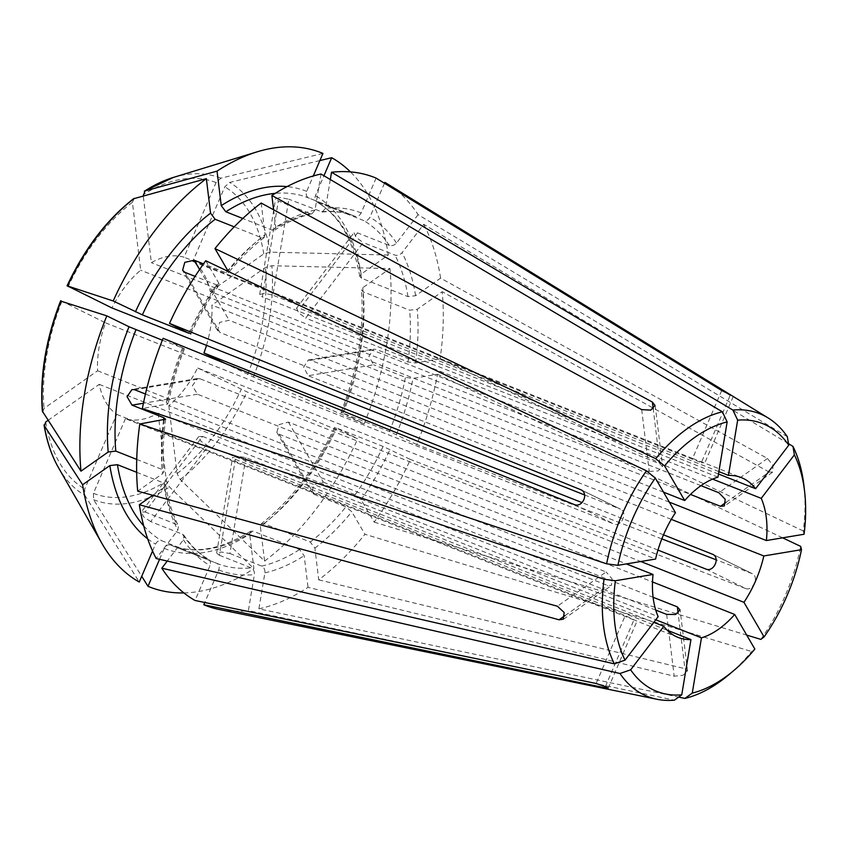 <?xml version="1.0" encoding="UTF-8"?>
<svg xmlns="http://www.w3.org/2000/svg" width="847" height="847" viewBox="0 0 847 847"><rect width="100%" height="100%" fill="white"/><g stroke="black" fill="none" stroke-linecap="round" stroke-linejoin="round"><path stroke-width="0.64" stroke-dasharray="4.24 3.18" d="M205.736 260.728L218.865 283.29L219.087 284.91L216.705 284.91L195.064 276.355M261.183 203.036L265.047 234.725A192.184 114.853 111.6 0 0 228.108 271.146L228.309 272.798L225.948 272.766L203.481 263.872M265.047 234.725L264.137 237.456L261.554 237.658L234.206 226.837M655.758 610.084L158.114 413.198A85.939 51.36 111.6 0 1 125.43 418.662L636.838 621.073M678.087 637.41L636.806 621.084L625.245 615.578L596.14 683.487M657.96 550.084L197.563 367.937A85.939 51.36 111.6 0 1 168.818 405.681L653.101 597.283M663.508 534.828L582.048 502.61M206.499 345.354A85.939 51.36 111.6 0 0 211.919 305.1L690.474 494.426M700.967 485.659L210.268 291.527A85.939 51.36 111.6 0 0 192.798 261.501L701.337 462.695L730.283 395.168M721.708 390.509L692.602 458.418L703.179 462.6L704.386 463.478L701.337 462.695M718.478 474.002L300.05 308.456L357.582 232.904L354.12 232.84L356.174 237.435L363.204 242.57L305.672 318.112L298.726 312.861L296.651 308.297L300.05 308.456M712.592 479.106L305.672 318.112M669.331 502.144L310.817 360.303L376.227 349.377L373.643 349.165L368.9 356.291L373.665 364.792L308.244 375.719L303.607 367.196L308.255 360.091L310.817 360.303M671.29 519.359L308.244 375.719M288.382 422.081L323.353 482.187L314.089 484.558L311.834 492.308L314.11 494.33L279.129 434.225L276.874 432.235L279.171 424.569L288.382 422.081L640.798 561.508M279.129 434.225L652.508 581.942M245.884 457.602L229.929 553.525L221.406 552.032L216.8 553.197L219.415 555.283L235.371 459.36L232.734 457.401L237.329 456.268L245.884 457.602L655.79 619.782M235.371 459.36L667.224 630.221M168.818 405.681L177.097 473.611L180.22 479.518L264.592 561.106L260.378 526.58L261.289 523.859L263.862 523.647L310.277 542.016L314.872 548.136L318.737 579.835A230.077 137.5 111.6 0 0 364.93 534.277L751.607 651.523L754.846 649.077M729.352 674.307A152.089 90.894 111.6 0 0 751.607 651.523M229.929 553.525L261.712 566.103C264.063 567.426 265.122 569.671 264.899 572.847L258.907 608.845L678.648 697.092M258.907 608.845A230.077 137.5 111.6 0 0 308.033 587.352L674.191 676.192L683.084 675.271L687.362 670.898L684.895 668.675L678.14 613.323M318.737 579.835L684.895 668.675M314.11 494.33L345.894 506.898L351.801 511.726L364.93 534.277M323.353 482.187L355.137 494.754L361.055 499.582L374.183 522.133A230.077 137.5 111.6 0 0 410.414 459.455L383.066 446.443L336.651 428.084L357.741 438.799L246.953 391.886L197.563 367.937M183.873 592.921A233.454 139.522 111.6 0 0 253.899 568.623L249.685 534.108L250.712 531.291L253.168 531.175L299.584 549.534L304.168 555.664L308.033 587.352M219.415 555.283L251.199 567.861C253.549 569.184 254.608 571.429 254.375 574.594L248.393 610.602L674.413 700.173M159.564 559.306L164.244 548.369C165.811 545.532 167.865 544.409 170.416 544.992L216.832 563.35C219.077 564.663 219.712 566.855 218.738 569.925L204.783 602.492M374.183 522.133L746.694 635.091M706.102 569.131L745.868 588.612L410.414 459.455M745.868 588.612C752.951 591.354 759.346 576.436 752.252 573.694L716.149 559.793M712.878 554.383L752.591 573.843L713.121 554.52M661.835 538.883L416.798 444.537A230.077 137.5 111.6 0 0 437.55 374.279L412.997 378.387L405.448 377.37L373.665 364.792M782.628 537.824L437.55 374.279M760.85 639.379A152.089 90.894 111.6 0 0 800.701 546.4M134.324 198.357L132.397 202.264L140.687 270.204A85.939 51.36 111.6 0 0 111.931 307.948M158.114 413.198L166.404 481.138L169.516 487.036L253.899 568.623M125.43 418.662L93.435 493.325L93.646 499.709L141.714 576.309M273.613 209.781L275.741 227.208L274.703 230.013L272.258 230.13L242.782 218.473M321.002 174.016L315.02 210.024L312.035 213.677L310.129 213.571L278.345 200.993L275.762 198.706L280.378 197.467L288.859 199.236L272.903 295.158L264.444 293.231L259.828 294.512L262.39 296.916L278.345 200.993M330.309 179.532L325.534 208.267L322.188 212.004L288.859 199.236M376.1 178.103L361.171 212.936C359.615 215.794 357.561 216.917 355.009 216.313L308.594 197.954C306.349 196.642 305.714 194.45 306.688 191.38L313.295 175.964M219.172 609.491A230.077 137.5 111.6 0 0 248.393 610.602M787.329 436.713L418.09 214.672A230.077 137.5 111.6 0 0 387.524 183.968M152.545 551.026L155.52 544.092C157.076 541.254 159.13 540.121 161.682 540.714L208.563 559.306C199.13 553.822 190.924 545.839 183.979 535.378M150.681 521.614L143.482 516.702L141.481 512.043L145.059 511.959L202.602 436.406L198.95 436.576L200.93 441.276L208.224 446.062L150.681 521.614L182.465 534.192L183.937 535.41L183.418 539.835L167.251 561.074M145.059 511.959L176.843 524.526L178.463 526.019L177.796 530.18L156.197 558.533M136.663 472.298L163.852 483.055L165.578 484.855L164.318 487.152L152.767 495.283M322.951 153.434L220.898 178.166L216.059 182.56L184.064 257.223A85.939 51.36 111.6 0 0 151.38 262.676L143.238 195.911M182.465 534.192A186.764 111.613 111.6 0 0 208.097 559.073C210.342 560.386 210.977 562.577 210.003 565.648L195.075 600.481M48.025 420.366L99.226 384.358A85.939 51.36 111.6 0 0 116.706 414.384L84.7 489.047L84.912 495.431L139.257 582.037M384.464 183.248L369.906 217.213C368.35 220.072 366.296 221.194 363.744 220.591L316.863 201.999M418.09 214.672L396.491 243.025C394.384 245.323 392.002 246.138 389.366 245.482L357.582 232.904M788.504 443.69L423.712 224.328L402.113 252.681C400.006 254.979 397.624 255.805 394.988 255.138L363.204 242.57M725.985 502.409L769.161 472.044L772.475 472.065L773.099 465.575L767.509 458.471L440.567 278.144L415.591 295.709L407.989 296.619L361.574 278.261L359.848 276.45L361.108 274.153L388.307 255.021A233.454 139.522 111.6 0 0 350.446 171.899M804.057 534.256L803.274 530.974A152.089 90.894 111.6 0 0 803.951 485.755M803.274 530.974L440.112 358.863A230.077 137.5 111.6 0 0 442.219 291.717L417.243 309.282L409.641 310.193L363.225 291.834L361.489 289.918L362.76 287.726L389.969 268.594L271.845 265.725L265.46 267.44L211.919 305.1M769.161 472.044L442.219 291.717M440.567 278.144A230.077 137.5 111.6 0 0 423.712 224.328M136.738 459.402L162.201 469.482L163.937 471.398L162.666 473.579L137.69 491.154M145.44 394.014L166.393 402.304L168.151 403.775L142.36 408.582M162.349 340.219L183.503 348.308L163.111 338.324M361.574 278.261A186.764 111.613 111.6 0 0 317.329 202.232C315.084 200.919 314.449 198.727 315.423 195.657L323.946 175.763M319.891 160.57L229.632 182.444L224.794 186.838L192.798 261.501M388.307 255.021L270.193 252.152L263.809 253.867L210.268 291.527M61.196 300.897L105.547 322.855A85.939 51.36 111.6 0 0 97.574 370.785L44.033 408.434L42.689 412.15M440.112 358.863L415.559 362.961L408.01 361.955L376.227 349.377M416.798 444.537L389.461 431.525L343.046 413.167L364.136 423.881A233.454 139.522 111.6 0 0 389.969 268.594M184.371 348.816L183.503 348.308A192.184 114.853 111.6 0 0 166.912 404.485M341.055 412.489L341.923 412.997A192.184 114.853 111.6 0 0 362.76 287.726M364.136 423.881L253.348 376.979L225.207 363.427M334.66 427.407L335.528 427.915A192.184 114.853 111.6 0 1 260.378 526.58M264.592 561.106A233.454 139.522 111.6 0 0 357.741 438.799M584.578 494.944L620.48 509.142L581.402 490M105.547 322.855L614.086 524.06C621.624 527.014 628.008 512.107 620.48 509.142L581.127 489.852M134.609 389.726L200.019 378.8L655.589 559.041M200.019 378.8L197.372 378.598L192.343 385.777L197.457 394.215L626.388 563.922M97.574 370.785L606.113 571.979L557.421 606.23M99.226 384.358L607.765 585.552L611.407 585.362L612.063 578.829L606.113 571.979M208.224 446.062L653.82 622.365M202.602 436.406L658.172 616.648M116.706 414.384L625.245 615.578M692.602 458.418L184.064 257.223M717.96 477.157L262.39 296.916M718.881 471.599L272.903 295.158M641.687 409.609L649.226 471.398L140.687 270.204M649.226 471.398L658.172 470.932L662.449 466.517L659.919 463.87L151.38 262.676M675.461 512.679L219.892 332.437L184.921 272.342M663.519 492.149L229.145 320.293L219.691 322.358L217.573 330.33L219.892 332.437M218.865 283.29A192.184 114.853 111.6 0 0 189.897 333.39M216.705 284.91A186.764 111.613 111.6 0 0 188.913 332.913M261.554 237.658A186.764 111.613 111.6 0 0 227.769 270.553M227.367 271.04A186.764 111.613 111.6 0 0 225.948 272.766M310.277 542.016A186.764 111.613 111.6 0 0 345.894 506.898M263.862 523.647A186.764 111.613 111.6 0 0 336.651 428.084M355.137 494.754A186.764 111.613 111.6 0 0 383.066 446.443M314.872 548.136A192.184 114.853 111.6 0 0 351.801 511.726M170.416 544.992A186.764 111.613 111.6 0 0 170.798 545.14A186.764 111.613 111.6 0 0 253.168 531.175M261.712 566.103A186.764 111.613 111.6 0 0 299.584 549.534M250.67 531.228C220.951 549.682 194.323 554.319 170.798 545.14L216.853 563.361A186.764 111.613 111.6 0 0 217.213 563.509A186.764 111.613 111.6 0 0 251.199 567.861M132.397 202.264A167.039 99.83 111.6 0 0 68.226 286.53M264.899 572.847A192.184 114.853 111.6 0 0 304.168 555.664M164.244 548.369A192.184 114.853 111.6 0 0 249.685 534.108M93.646 499.709A172.904 103.334 111.6 0 0 169.516 487.036M93.435 493.325A167.039 99.83 111.6 0 0 166.404 481.138M315.02 210.024A192.184 114.853 111.6 0 0 275.741 227.208M310.129 213.571A186.764 111.613 111.6 0 0 272.258 230.13M355.009 216.313A186.764 111.613 111.6 0 0 354.628 216.165A186.764 111.613 111.6 0 0 320.642 211.814M322.199 212.036C333.887 210.85 344.697 212.226 354.628 216.165L308.573 197.944A186.764 111.613 111.6 0 0 308.213 197.806A186.764 111.613 111.6 0 0 275.254 193.349M218.738 569.925A192.184 114.853 111.6 0 0 254.375 574.594M361.171 212.936A192.184 114.853 111.6 0 0 325.534 208.267M143.704 525.839A186.764 111.613 111.6 0 0 161.682 540.714M163.852 483.055A186.764 111.613 111.6 0 0 176.843 524.526M306.688 191.38A192.184 114.853 111.6 0 0 287.048 186.594M220.898 178.166A172.904 103.334 111.6 0 0 173.339 177.447M216.059 182.56A167.039 99.83 111.6 0 0 143.09 194.736M183.418 539.835A192.184 114.853 111.6 0 0 210.003 565.648M147.685 538.83A192.184 114.853 111.6 0 0 155.52 544.092M58.507 467.703A172.904 103.334 111.6 0 0 84.912 495.431M45.685 422.007A167.039 99.83 111.6 0 0 84.7 489.047M396.491 243.025A192.184 114.853 111.6 0 0 369.906 217.213M389.366 245.482A186.764 111.613 111.6 0 0 363.744 220.591M407.989 296.619A186.764 111.613 111.6 0 0 394.988 255.138M164.318 487.152A192.184 114.853 111.6 0 0 177.796 530.18M415.591 295.709A192.184 114.853 111.6 0 0 402.113 252.681M163.513 420.038A186.764 111.613 111.6 0 0 162.201 469.482M182.38 348.138A186.764 111.613 111.6 0 0 166.393 402.304M361.108 274.153A192.184 114.853 111.6 0 0 315.423 195.657M270.193 252.152A172.904 103.334 111.6 0 0 229.632 182.444M263.809 253.867A167.039 99.83 111.6 0 0 224.794 186.838M164.35 419.9A192.184 114.853 111.6 0 0 162.666 473.579M61.831 301.447A167.039 99.83 111.6 0 0 44.033 408.434M415.559 362.961A192.184 114.853 111.6 0 0 417.243 309.282M408.01 361.955A186.764 111.613 111.6 0 0 409.641 310.193M389.461 431.525A186.764 111.613 111.6 0 0 405.448 377.37M343.046 413.167A186.764 111.613 111.6 0 0 363.225 291.834M396.407 434.553A192.184 114.853 111.6 0 0 412.997 378.387M253.348 376.979A172.904 103.334 111.6 0 0 271.845 265.725M247.663 374.427A167.039 99.83 111.6 0 0 265.46 267.44M361.055 499.582A192.184 114.853 111.6 0 0 390.012 449.471M180.22 479.518A172.904 103.334 111.6 0 0 246.953 391.886M177.097 473.611A167.039 99.83 111.6 0 0 241.279 389.345M574.33 504.579L614.086 524.06M197.457 394.215L143.418 403.246M564.96 615.663L607.765 585.552M767.509 458.471L718.817 492.721M605.414 686.494L633.98 619.856M666.663 614.403L674.191 676.192M659.919 463.87L653.228 408.995M199.585 269.505L229.145 320.293M190.84 333.93C198.95 316.302 208.383 299.976 219.14 284.952M264.179 237.52C251.633 247.102 239.69 258.886 228.372 272.84M312.045 213.73C299.859 216.514 287.419 221.956 274.746 230.088M165.652 484.844C168.182 500.482 172.47 514.193 178.516 525.987M359.774 276.461C353.347 239.934 339.044 215.106 316.852 201.999M165.663 419.18C163.153 437.497 162.603 454.892 164.011 471.387M184.445 348.848C177.245 366.942 171.835 385.247 168.225 403.786M340.981 412.457C357.635 369.8 364.454 328.954 361.415 289.918M334.586 427.375C315.243 468.709 290.786 500.842 261.247 523.795M772.57 472.203L724.429 506.072M276.768 432.298L311.728 492.361M308.234 359.996L373.633 349.07M296.524 308.202L353.993 232.734M259.669 294.481L275.603 198.685M217.467 330.394L182.507 270.32M197.362 378.514L131.963 389.429M198.823 436.48L141.354 511.937M216.641 553.176L232.576 457.369M687.531 670.877L680.088 609.819M608.273 688.124L636.976 621.137M563.35 619.348L611.502 585.489M655.165 405.438L662.619 466.496M733.237 396.555L704.535 463.531M700.035 461.255L741.326 477.592"/><path stroke-width="1.27" d="M655.324 478.068L646.452 470.837A152.089 90.894 111.6 0 0 606.6 563.816L617.918 565.33L655.589 559.041A85.939 51.36 111.6 0 1 675.461 512.679L655.324 478.068A143.969 86.045 111.6 0 0 617.918 565.33M646.452 470.837L205.736 260.728A230.077 137.5 111.6 0 0 169.506 323.406L581.127 489.852M581.402 490L580.714 489.661C589.131 493.06 582.736 507.978 574.33 504.579L163.111 338.324A230.077 137.5 111.6 0 0 142.36 408.582L606.6 563.816M234.206 226.837L215.149 219.288L210.554 213.169L206.35 178.643A233.454 139.522 111.6 0 0 113.191 300.96L142.36 314.862L188.775 333.22L169.506 323.406M190.766 333.898L189.897 333.39M195.064 276.355L184.921 272.342L182.613 270.267L184.784 262.379L194.164 260.198L199.585 269.505M203.481 263.872L194.164 260.198M655.758 610.084L666.663 614.403L675.673 614.477L679.929 609.829L677.356 606.876L653.101 597.283M713.121 554.52L712.496 554.213C720.479 557.4 714.085 572.307 706.102 569.131L657.96 550.084M663.508 534.828L712.867 554.383M582.048 502.61L203.958 353.019A85.939 51.36 111.6 0 0 206.499 345.354M700.967 485.659L718.817 492.721L725.201 499.264L724.333 505.945L720.469 506.294L690.474 494.426M718.478 474.002L755.619 488.698A85.939 51.36 111.6 0 0 743.539 478.566A85.939 51.36 111.6 0 0 741.326 477.592A85.939 51.36 111.6 0 0 728.473 475.4L737.663 420.154L732.888 410.043L331.516 172.259L330.309 179.532M669.331 502.144L766.387 540.545A85.939 51.36 111.6 0 0 761.241 498.354L712.592 479.106M640.798 561.508L743.952 602.323A85.939 51.36 111.6 0 0 763.814 555.96L671.29 519.359M652.508 581.942L734.698 614.467A85.939 51.36 111.6 0 1 701.454 637.844L655.79 619.782M667.224 630.221L690.94 639.601A85.939 51.36 111.6 0 1 678.087 637.41A85.939 51.36 111.6 0 1 675.874 636.436A85.939 51.36 111.6 0 1 663.794 626.304L630.655 669.818A143.969 86.045 111.6 0 0 653.026 689.733A143.969 86.045 111.6 0 0 681.75 694.847L690.94 639.601M678.648 697.092L684.927 698.415A152.089 90.894 111.6 0 0 729.352 674.307L734.031 670.337A143.969 86.045 111.6 0 0 754.846 649.077L734.698 614.467M684.927 698.415L692.264 693.09A143.969 86.045 111.6 0 0 734.031 670.337M692.264 693.09L701.454 637.844M727.149 421.912A143.969 86.045 111.6 0 0 664.567 465.924L684.715 500.535A85.939 51.36 111.6 0 1 717.96 477.157L727.149 421.912L722.375 411.801A152.089 90.894 111.6 0 0 655.694 458.693L214.979 248.584L228.108 271.146M722.375 411.801L321.002 174.016A230.077 137.5 111.6 0 0 271.876 195.509L273.613 209.781M653.228 408.995L652.391 402.081L271.876 195.509M652.391 402.081L654.996 405.459L650.761 410.139L641.687 409.609L261.183 203.036A230.077 137.5 111.6 0 0 214.979 248.584M746.694 635.091L760.85 639.379L764.089 636.933L743.952 602.323M716.149 559.793L661.835 538.883M764.089 636.933A143.969 86.045 111.6 0 0 801.495 549.671L800.701 546.4L782.628 537.824M206.35 178.643L133.477 198.78C106.531 219.881 84.393 248.912 67.04 285.863M584.578 494.944L111.931 307.948L67.591 285.979L113.191 300.96M68.226 286.53L67.591 285.979A172.904 103.334 111.6 0 1 134.324 198.357M141.714 576.309L147.992 586.315A233.454 139.522 111.6 0 0 183.873 592.921M147.992 586.315L159.564 559.306M242.782 218.473L225.842 211.771L221.247 205.641L217.044 171.126L144.339 191.136L173.339 177.447A172.904 103.334 111.6 0 0 145.017 190.84L143.238 195.911M167.251 561.074L161.819 568.199L619.972 673.503A152.089 90.894 111.6 0 0 643.784 694.794A152.089 90.894 111.6 0 0 656.859 699.251A152.089 90.894 111.6 0 0 674.413 700.173L681.75 694.847M161.819 568.199A230.077 137.5 111.6 0 0 195.075 600.481L596.14 683.487L606.928 687.161L608.125 688.06L604.874 687.764L605.414 686.494M664.567 465.924L655.694 458.693M204.783 602.492L203.809 604.758A230.077 137.5 111.6 0 0 219.172 609.491L656.859 699.251M619.972 673.503L630.655 669.818M755.619 488.698L788.758 445.183L787.329 436.713A152.089 90.894 111.6 0 0 768.155 417.963A152.089 90.894 111.6 0 0 763.528 415.411A152.089 90.894 111.6 0 0 732.888 410.043M768.155 417.963L387.524 183.968A230.077 137.5 111.6 0 0 384.834 182.38L384.464 183.248M730.283 395.168L384.834 182.38M730.442 394.787L721.708 390.509L376.1 178.103A230.077 137.5 111.6 0 0 331.516 172.259M48.025 420.366L45.685 422.007L44.351 425.723L82.625 484.738L109.835 465.596L117.437 464.685L136.663 472.298M313.295 175.964L322.951 153.434A233.454 139.522 111.6 0 0 257.17 151.825A233.454 139.522 111.6 0 0 217.044 171.126M82.625 484.738A233.454 139.522 111.6 0 0 102.106 543.742A233.454 139.522 111.6 0 0 139.257 582.037L152.545 551.026M58.507 467.703C51.529 455.474 46.701 441.213 44.023 424.908L44.351 425.723A172.904 103.334 111.6 0 0 58.507 467.703L102.106 543.742M152.767 495.283L139.342 504.727A230.077 137.5 111.6 0 0 156.197 558.533L614.35 663.836L625.033 660.152L658.172 616.648A85.939 51.36 111.6 0 1 653.026 574.457L615.356 580.756A143.969 86.045 111.6 0 0 625.033 660.152M143.418 403.246L132.037 405.141L163.82 417.719L165.589 419.17L139.797 423.998L604.038 579.232A152.089 90.894 111.6 0 0 614.35 663.836M139.797 423.998A230.077 137.5 111.6 0 0 137.69 491.154L557.421 606.23L564.166 612.508L563.255 619.21L559.073 619.803L564.96 615.663M139.342 504.727L559.073 619.803M788.758 445.183A143.969 86.045 111.6 0 0 766.376 425.268A143.969 86.045 111.6 0 0 737.663 420.154M604.038 579.232L615.356 580.756M766.387 540.545L804.057 534.256A143.969 86.045 111.6 0 0 804.65 491.853L803.951 485.755A152.089 90.894 111.6 0 0 792.951 446.369L788.504 443.69M61.831 301.447L106.807 315.867A233.454 139.522 111.6 0 0 80.973 471.165L108.183 452.023L115.785 451.112L136.738 459.402M132.037 405.141L127.05 396.671L131.984 389.525L134.609 389.726L145.44 394.014M106.807 315.867L129.019 326.751L162.349 340.219M323.946 175.763L331.685 157.711L319.891 160.57M350.446 171.899A233.454 139.522 111.6 0 0 331.685 157.711M60.645 300.78C45.823 338.916 39.724 375.708 42.35 411.176L80.973 471.165M761.241 498.354L794.38 454.85L792.951 446.369M804.65 491.853A143.969 86.045 111.6 0 0 794.38 454.85M225.207 363.427L203.958 353.019M763.814 555.96L801.495 549.671M626.388 563.922L653.026 574.457M653.82 622.365L663.794 626.304M203.809 604.758L604.874 687.764M728.473 475.4L718.881 471.599M684.715 500.535L663.519 492.149M215.149 219.288A186.764 111.613 111.6 0 0 142.36 314.862M210.554 213.169A192.184 114.853 111.6 0 0 135.414 311.834M275.254 193.349A186.764 111.613 111.6 0 0 225.842 211.771M117.437 464.685A186.764 111.613 111.6 0 0 143.704 525.839M287.048 186.594A192.184 114.853 111.6 0 0 221.247 205.641M109.835 465.596A192.184 114.853 111.6 0 0 147.685 538.83M135.965 329.779A186.764 111.613 111.6 0 0 115.785 451.112M163.82 417.719A186.764 111.613 111.6 0 0 163.513 420.038M129.019 326.751A192.184 114.853 111.6 0 0 108.183 452.023M61.196 300.897A172.904 103.334 111.6 0 0 42.689 412.15M720.469 506.294L725.985 502.409M678.14 613.323L677.356 606.876M173.339 177.447L257.17 151.825"/></g></svg>
